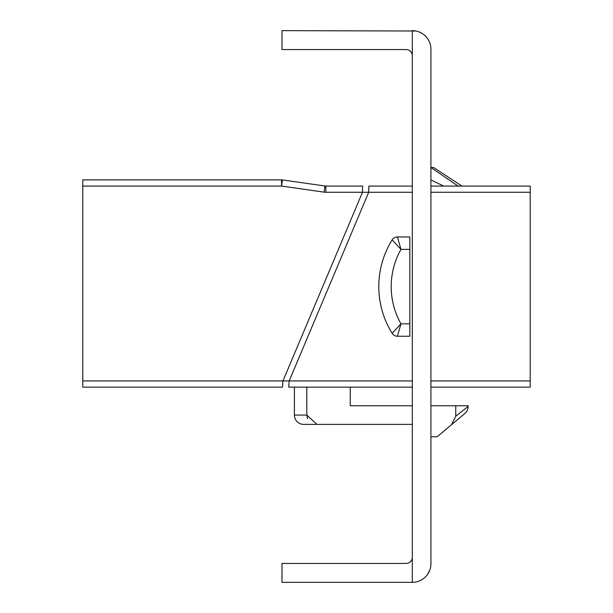 <?xml version="1.0" encoding="UTF-8"?>
<svg xmlns="http://www.w3.org/2000/svg" width="613" height="613" viewBox="0 0 613 613"><rect width="100%" height="100%" fill="white"/><g stroke="black" fill="none" stroke-linecap="round" stroke-linejoin="round"><path stroke-width="0.92" d="M412.311 55.768A6.207 6.207 0 0 0 406.105 49.569L281.988 49.569L281.988 30.65L415.974 31.01M430.924 563.73L430.924 49.27A18.62 18.62 0 0 0 412.311 30.65L412.311 582.35A18.62 18.62 0 0 0 430.924 563.73M412.311 557.232A6.207 6.207 0 0 1 406.105 563.431L281.988 563.431L281.988 582.35L412.311 582.35M428.962 40.933L429.866 43.063M429.866 569.937L427.629 574.312M392.144 239.89L400.956 249.368L397.416 236.963A6.207 6.207 0 0 0 392.144 239.89A88.433 88.433 0 0 0 392.144 333.326L400.956 323.84L397.416 336.253L400.956 323.84L397.416 336.253L409.829 336.253L409.829 249.368L400.956 249.368L397.416 236.963L400.956 249.368L397.416 236.963L400.956 249.368L397.416 236.963L400.956 249.368L397.416 236.963L400.956 249.368L397.416 236.963L409.829 236.963L409.829 249.368M294.401 415.07L306.806 415.07L307.626 418.733L306.806 415.07L307.626 418.733L306.806 415.07L307.626 418.733L306.806 415.07L307.626 418.733L306.806 415.07L307.626 418.733L306.806 415.07L307.626 418.733L306.806 415.07L316.952 424.38L412.311 424.38L303.711 424.38A9.31 9.31 0 0 1 294.401 415.07L294.401 387.14M430.924 436.785L437.13 436.785L464.838 413.545L451.597 424.656L464.838 413.545L451.597 424.656L464.838 413.545L451.597 424.656L464.838 413.545L451.597 424.656L464.838 413.545L451.597 424.656L464.838 413.545L451.597 424.656L464.838 413.545L451.597 424.656L464.838 413.545L451.597 424.656L464.838 413.545L451.597 424.656L464.838 413.545L451.597 424.656L464.838 413.545L451.597 424.656L464.838 413.545L451.597 424.656L455.75 416.227L468.163 406.411L468.163 405.76L430.924 405.76M412.311 387.14L288.7 387.14L289.19 380.934L288.7 387.14L289.19 380.934L288.7 387.14L289.19 380.934L288.7 387.14L289.19 380.934L288.7 387.14L289.19 380.934L288.7 387.14L289.19 380.934L288.7 387.14L289.19 380.934L368.689 192.275L368.865 186.068L412.311 186.068M368.85 187.264L368.689 192.275L368.85 187.264M392.144 333.326L394.749 330.43L392.144 333.326A6.207 6.207 0 0 0 397.416 336.253L400.956 323.84L397.416 336.253M282.654 384.512L282.953 380.934L282.654 384.512L282.953 380.934L282.654 384.512L282.953 380.934L282.654 384.512L282.953 380.934L282.654 384.512L282.953 380.934L282.654 384.512L282.953 380.934L362.475 192.275L325.871 192.275L325.871 186.068L362.658 186.068L362.475 192.275L362.658 186.068L362.475 192.275L362.658 186.068L362.475 192.275L362.658 186.068L362.475 192.275L362.658 186.068L362.475 192.275L362.658 186.068L362.475 192.275L362.658 186.068L362.475 192.275L412.311 192.275M282.509 386.788L282.953 380.934L282.486 387.14L82.778 387.14L82.778 380.934L412.311 380.934M316.952 424.38L303.711 424.38M464.838 413.545A9.31 9.31 0 0 0 468.163 406.411M430.924 186.068L530.222 186.068L530.222 387.14L430.924 387.14M430.924 167.456L433.521 167.456L430.924 167.456M412.311 405.76L350.253 405.76L350.253 387.14M455.75 416.227L455.75 405.76M443.651 186.068L430.924 179.923M430.924 167.487L458.057 186.068M306.806 415.07L306.806 387.14M409.829 323.84L400.956 323.84A76.02 76.02 0 0 1 400.956 249.368L397.416 236.963M325.871 192.275A12.413 12.413 0 0 1 324.116 192.153L281.543 186.068L82.778 186.068L82.778 380.934M82.778 186.068L82.778 179.87L281.543 179.87A6.207 6.207 0 0 1 282.424 179.931L324.99 186.007A6.207 6.207 0 0 0 325.871 186.068A6.207 6.207 0 0 1 324.99 186.007L324.116 192.153M281.543 179.87L281.543 186.068L282.424 179.931M530.222 192.275L430.924 192.275M430.924 380.934L530.222 380.934M461.957 186.068L433.521 167.456L461.957 186.068"/></g></svg>
